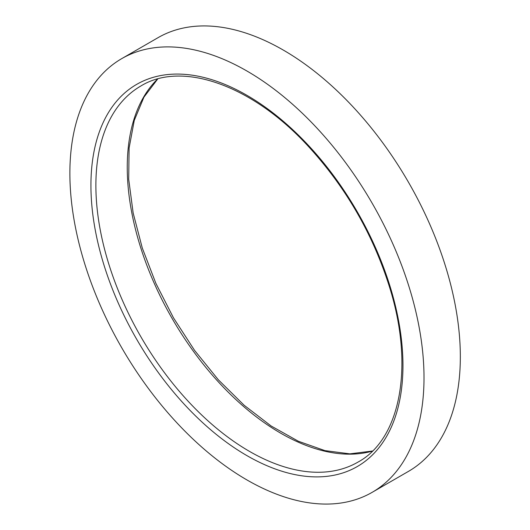 <?xml version="1.0" encoding="UTF-8"?>
<svg xmlns="http://www.w3.org/2000/svg" width="530" height="530" viewBox="0 0 530 530"><rect width="100%" height="100%" fill="white"/><g stroke="black" fill="none" stroke-linecap="round" stroke-linejoin="round"><path stroke-width="0.79" d="M121.741 58.625L158.066 37.657A250.405 144.571 60 0 1 283.265 50.059A250.405 144.571 60 0 1 446.856 270.717A250.405 144.571 60 0 1 408.471 471.375L372.146 492.343A250.405 144.571 60 0 1 121.741 347.773A250.405 144.571 60 0 1 121.741 58.625A250.405 144.571 60 0 1 246.947 71.027A250.405 144.571 60 0 1 410.531 291.692A250.405 144.571 60 0 1 372.146 492.343M246.947 455.634A220.639 127.385 -120 0 0 382.057 263.417A220.639 127.385 -120 0 0 111.83 107.404A220.639 127.385 -120 0 0 246.947 455.634M372.391 451.116A217.134 125.365 60 0 1 172.223 318.629A217.134 125.365 60 0 1 157.569 79.03M249.425 451.348A217.134 125.365 -120 0 0 357.988 462.1C400.176 439.41 414.619 367.071 389.616 287.366C373.1 234.664 346.203 187.872 308.924 146.989C252.247 84.787 181.816 60.658 140.854 86.006A217.134 125.365 -120 0 0 107.57 260.005A217.134 125.365 -120 0 0 249.425 451.348M372.497 451.01L349.88 453.852L324.897 450.613L298.344 441.245L271.121 425.981L244.164 405.284L218.36 379.811L194.55 350.363L173.502 317.887L155.906 283.431L142.305 248.086L133.149 212.994L128.704 179.299L129.095 148.095L134.262 120.416L143.941 97.156L157.715 78.99"/></g></svg>
